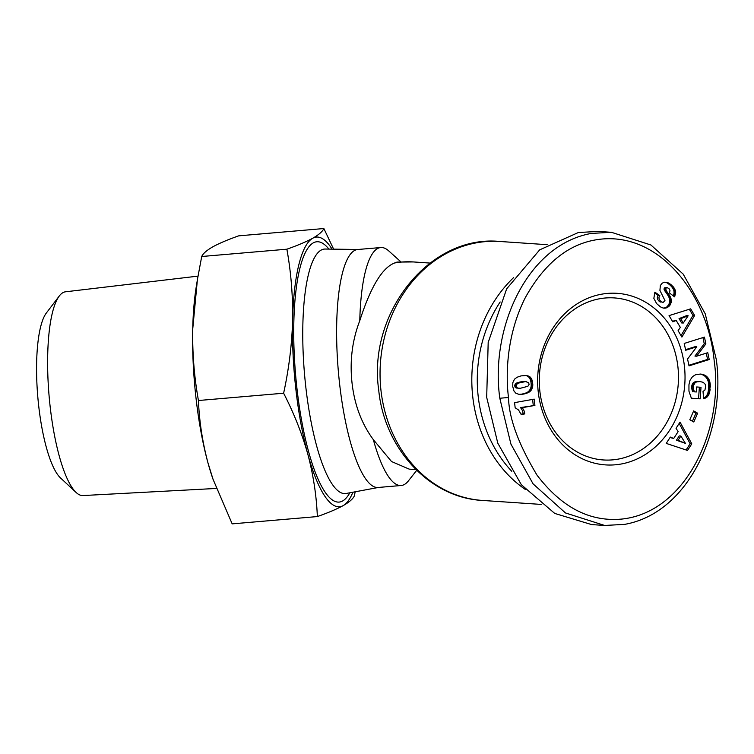 <?xml version="1.0" encoding="UTF-8"?>
<svg xmlns="http://www.w3.org/2000/svg" width="754" height="754" viewBox="0 0 754 754"><rect width="100%" height="100%" fill="white"/><g stroke="black" fill="none" stroke-linecap="round" stroke-linejoin="round"><path stroke-width="1.13" d="M714.17 360.714C708.279 296.727 661.974 234.287 602.983 238.952C571.541 241.553 545.67 261.101 525.35 297.585C505.849 335.879 505.802 376.868 508.507 397.499C508.969 418.3 518.469 444.191 537.027 475.161C561.834 507.659 590.307 522.277 622.455 518.997C686.376 511.834 724.094 428.687 714.17 360.714M716.3 359.526L705.235 313.815L683.199 274.126L650.928 245.003L611.447 232.307L591.485 233.401C526.999 244.767 490.006 328.263 499.808 398.244L510.92 444.097L533.106 483.889L565.453 512.937L604.661 525.463L624.632 524.369C689.344 512.993 726.111 429.017 716.3 359.526M611.447 232.307L598.327 231.421L578.356 232.515L539.676 249.857L506.679 288.81L488.187 342.448L486.688 397.358L497.781 443.135L521.353 484.728L554.727 513.427L591.541 524.567L604.661 525.463M539.873 391.288A81.206 69.547 -86.1 0 1 614.369 297.924A81.206 69.547 -86.1 0 1 677.884 366.595A81.206 69.547 -86.1 0 1 603.379 459.959A81.206 69.547 -86.1 0 1 539.873 391.288M538.271 392.174A85.984 73.638 -86.1 0 1 601.664 294.183A85.984 73.638 -86.1 0 1 684.396 366.039A85.984 73.638 -86.1 0 1 621.013 464.04A85.984 73.638 -86.1 0 1 538.271 392.174M524.746 413.908L523.106 413.805A9.359 8.021 -86.1 0 0 523.059 413.324A9.359 8.021 -86.1 0 0 520.411 407.603L522.051 407.716A9.359 8.021 -86.1 0 1 524.699 413.437A9.359 8.021 -86.1 0 1 524.746 413.908L521.212 414.54L518.535 409.988L515.161 407.782L514.577 402.636L534.19 399.13L534.906 405.416L522.051 407.716M500.175 301.958A125.786 107.737 93.9 0 0 478.206 396.444A125.786 107.737 93.9 0 0 511.787 471.288M513.606 277.595A129.773 111.14 93.9 0 0 472.767 396.915A129.773 111.14 93.9 0 0 525.34 489.45M394.681 262.967A103.496 25.74 -94.9 0 1 397.49 262.081L413.333 261.94A103.496 88.642 93.9 0 0 394.681 262.967C382.316 267.595 370.685 286.831 359.781 320.686C352.184 340.431 349.611 361.27 352.061 383.211C354.568 405.002 361.666 423.795 373.324 439.62L391.514 461.523L409.205 469.129L415.944 469.591M400.892 261.845L388.696 250.875A119.424 29.698 85.1 0 0 380.761 247.538A119.424 29.698 85.1 0 0 377.528 248.556A119.424 29.698 85.1 0 0 359.781 320.686M373.324 439.62A119.424 29.698 85.1 0 0 401.166 485.501A119.424 29.698 85.1 0 0 404.408 484.473A119.424 29.698 85.1 0 0 408.423 480.863L416.708 470.336M380.761 247.538L357.707 249.508A119.424 29.698 85.1 0 0 354.474 250.535A119.424 29.698 85.1 0 0 338.942 377.669A119.424 29.698 85.1 0 0 378.122 487.48L401.166 485.501M197.982 276.124L65.475 291.807A102.252 25.429 85.1 0 0 62.912 292.665A102.252 25.429 85.1 0 0 59.283 296.002A102.252 25.429 85.1 0 0 49.085 395.841A102.252 25.429 85.1 0 0 76.135 492.485A102.252 25.429 85.1 0 0 82.949 495.557L216.351 488.441M59.283 296.002L46.352 313.004A85.833 21.348 85.1 0 0 37.794 396.811A85.833 21.348 85.1 0 0 60.499 477.932L76.135 492.485M669.392 283.457L674.51 288.48L675.688 292.722L674.557 296.85L669.524 292.995L669.976 290.375L668.968 288.594L667.026 287.576L665.876 288.273L665.971 290.177L670.146 296.511L671.277 299.8L671.145 302.665L669.467 305.898L666.988 307.736L663.162 308.056L660.457 306.878L656.611 303.589L653.85 298.386L654.877 292.147L659.835 295.606C658.374 297.406 658.77 299.395 661.022 301.591L663.115 302.458L664.962 300.573L659.92 290.394L660.363 285.474L662.201 283.193L664.265 282.222L666.97 282.326L669.392 283.457L667.752 283.344L666.904 282.844L668.544 282.957M705.885 343.871L696.583 356.199L707.77 352.693L709.231 359.526L689.015 365.86L687.554 359.027L696.781 346.783L685.678 350.261L684.217 343.447L704.434 337.104L705.885 343.871L704.245 343.758L702.926 337.585M697.629 413.201L693.784 422.004L689.806 419.724L693.652 410.911L697.629 413.201L695.989 413.098L693.36 411.58M687.507 450.44L666.225 443.399L670.334 437.075L673.69 438.47L678.148 431.608L676.036 428.281L680.042 422.108L691.786 443.852L687.507 450.44M710.296 384.144L709.344 393.607L707.506 396.623L704.5 398.498L703.623 398.753L703.02 391.449L704.924 390.072L705.725 386.208L705.122 384.182L703.199 382.335L700.127 381.581L696.762 381.826L695.084 382.721L693.557 385.388L693.482 389.017L694.377 391.835L696.338 391.976L696.687 386.972L701.013 387.273L700.202 398.838L691.352 398.216L688.949 391.166L688.949 384.747L690.004 380.336L692.521 376.623L695.499 374.776L700.372 374.05L705.216 375.426L707.742 377.509L709.382 380.223L710.296 384.144L708.656 384.031L708.534 382.947L710.174 383.06M694.632 315.483L681.899 337.076L678.091 330.695L680.334 327.368L676.187 320.45L672.785 321.835L669.052 315.615L690.655 308.848L694.632 315.483L692.992 315.379L689.326 309.263M514.454 379.224L516.999 377.283L520.986 375.897L526.085 375.501L529.459 376.482L531.806 379.403L532.692 383.032L532.692 386.793L531.504 389.893L528.922 392.316L524.869 393.852L519.091 394.37L515.906 393.296L513.945 390.94L512.748 386.557L512.795 382.759L514.454 379.224M671.211 284.823L669.571 284.72L668.638 283.975L670.278 284.088M668.638 283.975L667.752 283.344M666.904 282.844L666.093 282.467L667.733 282.58M666.093 282.467L666.97 282.326M661.937 302.213L662.813 302.458M660.297 302.1L659.382 301.487L661.022 301.591M659.382 301.487C657.13 299.291 656.734 297.293 658.195 295.493L659.835 295.606M658.195 295.493L654.538 292.938M663.416 308.094L665.122 308.207M663.482 308.094L666.065 308.047M664.425 307.934L667.903 307.246M666.263 307.142L668.732 306.633M667.092 306.52L667.827 305.785L669.467 305.898M667.827 305.785L668.478 304.908L670.117 305.021M668.478 304.908L670.306 304.72M668.666 304.607L669.156 303.608L670.796 303.721M669.156 303.608L669.505 302.552L671.145 302.665M669.505 302.552L669.693 301.44L671.333 301.553M669.693 301.44L669.722 300.761L671.362 300.874M669.722 300.761L669.637 299.696L671.277 299.8M669.637 299.696L669.392 298.584L671.032 298.688M669.392 298.584L668.996 297.434L670.636 297.547M668.996 297.434L670.504 297.255M668.864 297.142L668.506 296.397L670.146 296.511M668.506 296.397L668.044 295.587L669.684 295.691M668.044 295.587L667.497 294.691L669.137 294.805M667.497 294.691L666.856 293.721L668.496 293.834M666.856 293.721L666.131 292.675L667.771 292.788M666.131 292.675L664.971 291.091L666.611 291.204M664.971 291.091L664.331 290.064L665.971 290.177M664.331 290.064L664.067 289.329L665.707 289.442M664.067 289.329L665.678 289.329M664.038 289.216L664.236 288.16L665.876 288.273M664.236 288.16L666.14 287.962M664.5 287.849L667.026 287.576M675.348 294.88L673.708 294.767L673.303 295.879L674.943 295.992M673.708 294.767L673.963 293.664L675.603 293.777M673.963 293.664L674.048 292.609L675.688 292.722M674.048 292.609L674.019 291.572L675.659 291.685M674.019 291.572L673.831 290.573L675.471 290.686M673.831 290.573L673.69 290.092L675.33 290.205M673.69 290.092L673.322 289.234L674.962 289.348M673.322 289.234L672.86 288.367L674.51 288.48M672.86 288.367L672.285 287.519L673.925 287.632M672.285 287.519L671.597 286.671L673.237 286.784M671.597 286.671L670.796 285.813L672.436 285.926M670.796 285.813L669.891 284.984L671.531 285.097M704.245 343.758L694.943 356.086L696.583 356.199M685.556 349.677L695.141 346.67L696.781 346.783M688.892 365.275L707.591 359.413L709.231 359.526M707.591 359.413L706.253 353.164M692.436 421.232L695.989 413.098M686.102 449.968L690.146 443.738L691.786 443.852M690.146 443.738L679.175 423.437M670.042 437.527L673.69 438.47M710.353 386.576L708.713 386.463L708.713 385.2L710.353 385.313M708.713 385.2L708.656 384.031M708.534 382.947L708.345 381.958L709.985 382.061M708.345 381.958L708.1 381.062L709.74 381.175M708.1 381.062L707.742 380.12L709.382 380.223M707.742 380.12L707.271 379.139L708.911 379.243M707.271 379.139L706.724 378.216L708.364 378.329M706.724 378.216L706.102 377.396L707.742 377.509M706.102 377.396L705.405 376.661L707.045 376.774M705.405 376.661L704.622 376.001L706.262 376.114M704.622 376.001L706.017 375.926M704.377 375.812L703.576 375.313L705.216 375.426M703.576 375.313L702.719 374.879L704.359 374.992M702.719 374.879L701.823 374.531L703.463 374.644M701.823 374.531L700.871 374.257L702.511 374.37M700.871 374.257L701.512 374.173M698.562 398.725L699.373 387.16L701.013 387.273M699.373 387.16L696.687 386.972M694.377 391.835L696.338 391.976M692.737 391.722L692.483 391.1L694.123 391.213M692.483 391.1L692.106 390.016L693.746 390.129M692.106 390.016L691.87 389.045L693.51 389.158M691.87 389.045L693.482 389.017M691.842 388.904L691.71 387.792L693.35 387.895M691.71 387.792L691.71 386.623L693.35 386.736M691.71 386.623L693.369 386.576M691.729 386.463L691.918 385.275L693.557 385.388M691.918 385.275L692.276 384.238L693.916 384.342M692.276 384.238L692.775 383.352L694.415 383.466M692.775 383.352L693.444 382.608L695.084 382.721M693.444 382.608L695.254 382.589M693.614 382.476L695.951 382.146M694.311 382.033L696.762 381.826M695.122 381.722L697.704 381.628M696.065 381.515L698.798 381.543M697.158 381.43L700.004 381.571M703.595 398.432L704.5 398.498M703.567 398.084L705.452 398.084M703.812 397.971L706.319 397.603M704.679 397.49L707.092 397.019M705.452 396.915L707.506 396.623M705.867 396.51L706.555 395.699L708.194 395.803M706.555 395.699L707.12 394.776L708.76 394.879M707.12 394.776L707.601 393.739L709.241 393.852M707.601 393.739L709.344 393.607M707.704 393.494L707.959 392.636L709.599 392.74M707.959 392.636L708.176 391.628L709.816 391.741M708.176 391.628L708.364 390.487L710.004 390.6M708.364 390.487L708.534 389.196L710.174 389.309M708.534 389.196L708.647 387.763L710.287 387.876M708.647 387.763L708.713 386.463M681.041 335.634L692.992 315.379M672.408 321.204L676.187 320.45M518.875 394.333L520.109 394.417M518.667 394.304L521.221 394.389M519.581 394.285L522.409 394.285M520.769 394.172L523.7 394.088M522.06 393.974L523.813 394.069M522.173 393.956L524.869 393.852M523.229 393.739L525.868 393.579M524.228 393.465L526.82 393.268M525.18 393.154L527.715 392.9M526.075 392.796L527.885 392.825M526.245 392.711L528.922 392.316M527.282 392.203L529.789 391.741M528.149 391.628L530.496 391.128M528.856 391.024L530.835 390.779M529.195 390.666L529.864 389.78L531.504 389.893M529.864 389.78L530.411 388.8L532.051 388.913M530.411 388.8L530.807 387.754L532.447 387.867M530.807 387.754L532.465 387.801M530.825 387.688L531.052 386.679L532.692 386.793M531.052 386.679L531.165 385.586L532.805 385.699M531.165 385.586L531.174 384.38L532.814 384.483M531.174 384.38L531.061 383.041L532.701 383.155M531.061 383.041L532.692 383.032M531.052 382.919L530.844 381.581L532.484 381.684M530.844 381.581L530.543 380.374L532.183 380.487M530.543 380.374L530.166 379.29L531.806 379.403M530.166 379.29L529.704 378.367L531.344 378.47M529.704 378.367L529.157 377.556L530.797 377.669M529.157 377.556L528.526 376.896L530.166 377.009M528.526 376.896L527.819 376.369L529.459 376.482M527.819 376.369L529.383 376.434M527.743 376.321L527.037 375.963L528.677 376.076M527.037 375.963L527.885 375.812M526.245 375.699L527.027 375.615M520.411 407.603L534.906 405.416M533.266 405.303L532.597 399.413M521.042 414.172L523.106 413.805M680.862 436.029L679.222 435.916L676.432 440.213L685.414 443.352L680.862 436.029L678.072 440.327L685.414 443.352M679.043 318.603L681.635 322.929L683.275 323.042L688.157 315.775L686.517 315.662L679.043 318.603L680.683 318.716L683.275 323.042M526.358 381.571L520.835 381.826L515.755 383.503L514.69 385.322L515.01 387.038L516.301 388.018L520.383 388.263L527.875 386.302L529.054 384.465L528.705 382.787L525.623 381.562L518.149 383.155L516.66 384.455L516.33 386.133L517.319 387.839L518.582 388.263M676.432 440.213L678.072 440.327M688.157 315.775L680.683 318.716M516.301 388.018L517.941 388.131M515.679 387.726L517.319 387.839M515.01 387.038L516.65 387.151M514.69 386.02L516.33 386.133M514.69 385.322L516.33 385.435M515.02 384.342L516.66 384.455M515.755 383.503L517.395 383.607M515.896 383.4L517.536 383.513M516.509 383.041L518.149 383.155M517.31 382.712L518.95 382.815M518.29 382.391L519.93 382.504M519.478 382.108L521.118 382.212M520.835 381.826L522.475 381.939M521.947 381.647L523.587 381.76M523.059 381.515L524.699 381.618M523.983 381.449L525.623 381.562M352.91 492.221A135.343 33.657 -94.9 0 1 343.193 505.604A135.343 33.657 -94.9 0 1 307.839 454.257A135.343 33.657 -94.9 0 1 292.599 320.573A135.343 33.657 -94.9 0 1 312.731 238.236A135.343 33.657 -94.9 0 1 332.062 249.131M333.626 249.15L323.871 228.537C322.505 231.544 318.791 234.777 312.731 238.236C306.35 241.723 297.736 245.38 286.878 249.197C291.082 272.58 292.986 296.369 292.599 320.573C291.892 344.804 288.895 369.017 283.617 393.211C293.928 413.183 301.996 433.531 307.839 454.257C313.344 475.011 316.51 495.783 317.349 516.565C328.197 512.748 336.812 509.091 343.193 505.604C349.253 502.145 352.966 498.912 354.342 495.906L355.181 491.796M323.871 228.537L238.707 235.842C227.859 239.659 219.235 243.316 212.854 246.803C206.794 250.262 203.08 253.495 201.714 256.501L286.878 249.197M201.714 256.501L197.407 279.611L192.722 329.14C192.336 353.343 194.249 377.132 198.443 400.515L283.617 393.211M198.443 400.515C199.282 421.298 202.449 442.07 207.953 462.824L213.005 479.195L232.175 523.87L317.349 516.565M197.407 279.611L196.228 286.944A135.343 33.657 85.1 0 0 192.722 329.14A135.343 33.657 85.1 0 0 207.953 462.824A135.343 33.657 85.1 0 0 212.628 478.093L213.005 479.195M508.507 397.499L499.808 398.244M482.494 500.439C429.752 497.885 384.38 448.696 378.715 390.072C367.481 312.665 430.006 234.296 500.062 241.487A129.773 111.14 93.9 0 0 381.006 390.685A129.773 111.14 93.9 0 0 482.494 500.439L541.174 504.417M358.075 249.48L325.181 249.037A122.704 30.518 85.1 0 0 321.1 250.121A122.704 30.518 85.1 0 0 305.295 382.259A122.704 30.518 85.1 0 0 346.143 493.484L378.489 487.442M328.885 249.093A130.63 32.488 85.1 0 0 313.259 242.892A130.63 32.488 85.1 0 0 297.038 389.187A130.63 32.488 85.1 0 0 342.665 500.958A130.63 32.488 85.1 0 0 349.79 492.805M665.311 291.544L666.951 291.657M500.062 241.487L547.187 244.692M413.333 261.94L429.95 263.071"/></g></svg>
